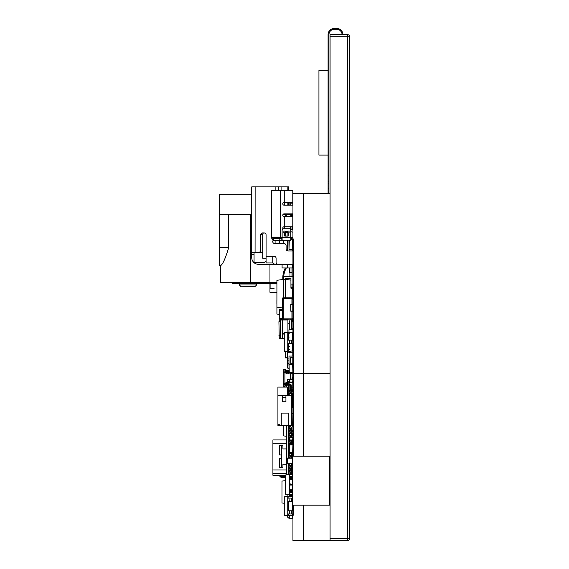 <?xml version="1.0" encoding="UTF-8"?>
<svg xmlns="http://www.w3.org/2000/svg" width="569" height="569" viewBox="0 0 569 569"><rect width="100%" height="100%" fill="white"/><g stroke="black" fill="none" stroke-linecap="round" stroke-linejoin="round"><path stroke-width="0.85" d="M349.757 538.551L349.757 36.729L347.759 36.729L347.759 538.551L349.757 538.551A1.999 1.999 0 0 1 347.759 540.55A1.999 1.999 0 0 0 349.757 538.551L349.757 518.793M349.757 40.065L349.757 86.381M328.946 193.545L328.946 34.659A5.341 5.341 0 0 1 334.288 29.318L336.727 29.318A5.341 5.341 0 0 1 342.069 34.659L347.759 34.73A1.999 1.999 0 0 1 349.757 36.729M328.078 43.664L328.078 34.659A6.209 6.209 0 0 1 334.288 28.45L336.727 28.45A6.209 6.209 0 0 1 342.936 34.659L347.759 34.73L347.759 36.729L330.077 36.729L330.077 540.55L347.759 540.55L347.759 538.551L330.077 538.551M347.759 34.73L330.077 34.73L330.077 36.729M282.821 279.493L282.821 277.7A20.022 20.022 0 0 1 285.353 267.956M283.703 276.925A19.154 19.154 0 0 1 286.356 267.956M328.946 188.631L328.078 188.631L328.078 34.659M328.078 193.545L328.078 188.631M328.946 34.659A5.341 5.341 0 0 1 334.288 29.318M336.727 29.318A5.341 5.341 0 0 1 342.069 34.659M334.288 28.45L336.727 28.45M328.078 70.357L318.939 70.357L318.939 155.102L328.078 155.102M328.946 181.796L328.078 181.796M328.946 183.318L328.078 183.318M292.935 371.265L292.935 365.412M292.935 272.764L292.935 277.302M330.077 193.545L303.384 193.545L303.384 373.719L303.384 193.545L292.935 193.545L292.935 456.132L292.267 456.132L292.267 510.784M292.267 505.18L292.935 505.18L292.935 456.132L329.408 456.132L329.408 505.18L292.935 505.18L292.935 456.132L292.267 456.132L292.267 505.18L292.935 505.18L292.935 540.55L330.077 540.55M330.077 373.719L303.384 373.719L303.384 456.132L303.384 373.719L292.935 373.719M303.384 505.18L303.384 540.55L303.384 505.18M292.637 267.956L282.089 267.956L292.637 267.956L292.637 264.286M292.637 250.936L292.637 249.471M255.068 252.608L255.132 186.874L288.768 186.874L288.768 190.515L288.768 186.874M282.089 267.956L282.089 264.286L274.4 264.286L272.75 262.629L272.75 258.276M287.494 267.956L287.494 264.286M287.494 250.844L287.494 240.765M283.291 240.765L283.291 243.596M274.4 264.286L278.085 264.286A1.999 1.999 -0 0 1 276.086 262.281L276.086 258.276A1.999 1.999 -0 0 0 274.087 256.278L272.75 256.278L272.75 262.949L266.079 262.949L266.079 234.919A1.999 1.999 -0 0 0 264.073 232.92L264.073 232.92A1.337 1.337 -0 0 0 262.743 234.257L262.743 258.276L266.079 258.276L262.743 258.276M289.102 202.528L289.102 205.196M289.102 213.873L289.102 214.236M266.079 260.965L264.421 262.615L254.066 262.615L254.066 252.608L262.743 252.608M264.073 232.92L262.736 232.92A1.999 1.999 -0 0 0 260.737 234.919L260.737 250.268A1.999 1.999 -0 0 1 258.739 252.273L251.726 252.273L251.726 257.608A6.672 6.672 -0 0 0 257.736 264.251A6.672 6.672 -0 0 1 251.726 257.608A6.672 6.672 180 0 0 258.404 264.286L276.086 264.286L274.087 263.966M251.726 186.874L251.726 252.273L255.068 252.273L251.726 252.273L251.726 186.874L255.132 186.874M288.768 202.528L288.768 205.196L288.768 202.528M288.768 213.873L288.768 214.236M292.935 264.286L278.085 264.286M273.191 240.346A1.999 1.999 -0 0 0 274.749 243.596L284.095 243.596A1.999 1.999 -0 0 1 286.093 245.602L286.093 248.938A1.999 1.999 -0 0 0 288.099 250.936L292.935 250.936M286.264 214.236L290.802 214.236M270.744 262.949L268.077 262.949M287.594 278.383L287.594 279.663M288.995 248.938L288.931 240.765M287.594 351.678L284.258 351.208L284.258 332.538L287.765 332.047L287.765 340.155L292.935 340.155M292.935 343.69L287.765 343.363L287.765 351.436L288.768 351.436L288.768 343.363L287.765 343.363L287.765 340.155M288.768 340.155L288.768 332.083L284.258 332.573M287.765 332.047L292.267 332.573L292.267 340.155M292.267 343.363L292.267 350.945L288.768 351.436M284.258 350.945L287.765 351.436M292.935 337.019L292.267 337.019M289.372 337.019L288.768 337.019M289.372 333.818L288.768 333.818M292.935 333.818L292.267 333.818M291.94 343.363L291.94 340.155M288.768 343.363L289.372 343.363M292.935 349.7L292.267 349.7M289.372 349.7L288.768 349.7M289.372 346.5L288.768 346.5M292.935 346.5L292.267 346.5M292.267 495.571L289.6 495.571L289.934 495.905L292.267 495.905L289.934 495.905L289.6 494.617L289.934 495.905L292.267 495.905L289.934 495.905L289.6 494.617M287.615 363.314L287.594 367.987L288.931 368.321L287.594 367.987L288.931 368.321L287.594 367.987L287.601 363.271M292.267 290.908L292.8 290.908M292.935 287.573L290.937 287.573M291.933 304.486L291.933 298.782L283.262 298.782L283.262 318.135L282.26 318.135A1.003 1.003 -0 0 0 283.262 319.138L291.933 319.138A1.003 1.003 -0 0 0 292.935 318.135L291.933 318.135L291.933 311.193M282.26 298.782L283.262 298.782L283.262 297.786A1.003 1.003 -0 0 0 282.26 298.782L282.26 318.135A1.003 1.003 -0 0 0 283.262 319.138L291.933 319.138A1.003 1.003 -0 0 0 292.935 318.135L292.935 311.193L290.802 311.193L290.802 305.816M292.935 298.782L291.933 298.782L291.933 297.786L283.262 297.786L291.933 297.786A1.003 1.003 -0 0 1 292.935 298.782L292.8 309.486M291.933 319.138L283.262 319.138L291.933 319.138L291.933 318.135L283.262 318.135L283.262 319.138M282.245 315.226L282.26 311.755M284.863 369.189L285.681 370.483A0.669 0.455 -44.7 0 0 285.61 369.999L284.927 369.189L283.262 369.189L283.262 386.536L284.927 386.536L285.61 385.604M283.262 384.53L284.977 384.395L284.877 386.536M283.262 383.534L284.92 383.534L284.927 384.53M283.262 372.19L284.92 372.19L284.92 383.534M283.262 371.187L284.984 371.102L284.92 372.19M288.931 370.867L288.753 371.038C287.644 372.282 286.612 372.126 285.659 370.554L284.927 369.708L284.927 371.187M285.631 385.583L284.955 386.493M285.88 385.327L286.179 385.064A0.669 0.434 -127.7 0 0 286.243 384.544A0.669 0.427 -129.9 0 0 286.2 384.438L284.927 386.223M286.2 384.438L287.594 383.698M287.594 383.165L284.927 384.672M284.977 384.395L287.594 382.418M287.594 382.311L284.927 383.613M287.594 381.607L284.927 383.414M290.268 379.061L290.268 372.688M290.268 372.304C288.547 374.274 286.769 374.281 284.927 372.318M289.664 372.688L284.927 372.105M289.08 372.631L284.927 371.273M284.984 371.102L288.931 372.282M285.659 370.554L284.927 369.53M288.604 370.511L285.645 370.042L284.927 369.189M288.654 370.44L288.647 370.682A0.669 0.363 59 0 0 288.711 370.938L288.647 370.447A0.669 0.669 0 0 0 288.632 370.462L287.274 371.059L285.624 370.021M287.295 371.066L285.595 369.985M286.25 384.544A0.669 0.427 50.1 0 1 286.193 385.049M286.264 370.575A0.669 0.427 127.5 0 0 286.221 370.54L287.758 371.024M292.267 372.688L292.267 373.257M287.594 357.908L285.261 357.574L287.594 357.908L285.261 357.574L285.261 351.35L285.261 357.574L287.594 357.908L285.595 357.908L285.595 351.4M276.918 303.818L276.918 314.06L279.258 314.387L276.918 314.06L276.918 307.153L282.26 307.893M292.267 468.678L291.335 468.678L291.335 470.414M291.264 474.005A1.671 1.671 45 0 0 291.335 473.536A1.671 1.671 45 0 1 291.264 474.005A1.671 1.671 45 0 0 291.335 473.536L291.335 471.886M284.258 503.266L281.989 502.989L281.989 481.09L285.659 480.641M287.928 496.374L287.928 494.518M288.768 332.047L292.267 332.573M292.267 346.464L292.935 346.464M292.267 340.12L292.935 340.12L292.935 338.69M292.267 333.783L292.935 333.783M292.8 219.741L292.8 214.442L290.802 214.442L292.8 214.442L292.8 213.873A1.003 1.003 0 0 0 292.935 213.859A1.003 1.003 180 0 1 292.8 213.873L284.13 213.873A1.337 1.337 180 0 0 282.793 215.203A1.337 1.337 180 0 0 284.13 216.54L290.787 216.54L290.802 213.873L286.264 213.873L286.264 216.54M285.759 214.705L282.893 214.705L285.759 214.705L285.759 216.54M280.46 238.66L275.517 238.66L273.952 237.095L275.517 238.66L273.952 237.095L271.712 237.095L282.117 237.429M282.039 238.66L275.517 238.66L274.82 237.892L275.986 238.326L280.254 238.027M280.695 238.326L280.254 238.326M292.665 241.967L292.665 239.3L290.795 239.428M292.004 238.646L292.004 239.428L292.665 239.428L291.669 239.428L291.669 238.425M292.935 246.804L292.665 249.201L289.265 249.201L292.665 249.201L292.665 239.428L292.004 239.428M290.667 229.527L290.667 226.754L290.802 228.084L292.8 227.799M290.61 229.421L292.935 229.421M284.315 202.528L284.315 205.196M275.481 237.892L274.82 237.892M290.802 205.196L290.802 202.528L284.607 202.528L284.607 205.196M290.802 226.754L292.694 226.754L292.8 228.084L292.8 215.487L290.802 215.487M274.72 238.76L274.656 238.76A1.003 1.003 0 0 1 273.739 237.963L273.952 237.095L275.517 238.66M290.802 229.421L290.802 228.084M271.712 190.515L271.712 237.095L271.712 190.515L280.254 190.515L273.049 190.515M279.792 237.437L282.117 238.425M292.935 239.428L291.776 238.425L290.795 238.425M291.776 238.425L292.182 237.429L292.935 238.162M290.795 237.429L292.182 237.429M280.254 237.095L271.712 237.095L271.712 237.764L273.717 237.764M291.47 190.515L284.258 190.515L292.8 190.515L292.8 205.196M292.8 229.421L292.8 228.084M284.607 202.528L290.802 202.528L284.258 202.528L284.258 190.515L280.254 190.515L280.254 237.429M283.021 228.83A1.337 1.337 180 0 1 284.13 226.754L292.694 226.754L284.258 226.754L284.258 216.54L292.8 216.483M292.8 202.528L284.13 202.528A1.337 1.337 180 0 0 282.793 203.858A1.337 1.337 180 0 0 284.13 205.196L292.935 205.196M290.795 230.978A1.337 1.337 0 0 0 292.11 232.088L292.935 232.088M288.127 236.028L284.792 236.028L288.127 236.028L288.127 232.621A1.003 1.003 180 0 0 287.132 231.619L285.794 231.619L285.794 232.621L288.127 232.621M284.792 236.028L284.792 232.621A1.003 1.003 180 0 1 285.794 231.619M271.712 225.751L271.712 222.429L271.712 225.751M292.402 228.418L292.8 227.778L292.402 228.418M290.802 227.778L290.667 228.418M281.136 240.751L281.136 238.76L282.117 238.539L279.834 238.76L279.834 240.765L290.795 240.765L290.795 230.096A1.337 1.337 0 0 0 289.457 228.759L283.454 228.759A1.337 1.337 0 0 0 282.117 230.096L282.117 240.09L281.136 240.751L273.639 240.765L275.624 240.765L273.639 240.765L273.639 238.76L273.639 240.566A3.001 3.001 180 0 1 271.776 238.361L271.712 237.764M284.116 235.104L284.116 233.183A0.882 0.882 0 0 0 283.938 232.65A0.989 0.989 180 0 1 285.325 231.27A0.74 0.74 0 0 0 285.78 231.419L287.132 231.419A0.74 0.74 0 0 0 287.58 231.27A0.989 0.989 180 0 1 288.974 232.65A0.882 0.882 0 0 0 288.789 233.183L288.789 235.104A1.003 1.003 180 0 1 287.793 236.107L285.119 236.107A1.003 1.003 180 0 1 284.116 235.104M279.834 238.76L273.661 238.76M290.439 240.765L287.139 240.765M286.257 240.765L285.602 240.765L286.257 240.765M290.795 240.765L279.834 240.765M276.043 240.765L275.047 240.765L276.043 240.765M273.639 240.566A3.001 3.001 180 0 1 271.776 238.361L273.739 237.963M239.257 284.969C242.771 287.331 235.331 285.923 247.671 286.307L255.289 286.307L256.612 284.969L239.257 284.969L239.257 283.639L232.586 283.639L276.918 283.639L269.955 283.639L269.955 282.302L250.602 282.302L250.602 214.236L219.243 214.236L219.243 194.214L251.726 194.214M274.109 288.305L270.104 288.305L274.109 288.305M239.257 283.639L258.625 283.639M242.6 286.307L253.276 286.307M261.228 283.639L261.228 282.302L220.58 282.302L250.602 282.302M220.58 282.302L220.58 265.631L219.243 265.631L219.243 247.6L228.717 247.6C225.381 258.554 222.671 264.564 220.58 265.631C222.671 264.564 225.381 258.554 228.717 247.6L228.717 214.236L250.602 214.236M289.977 276.385L289.977 272.295L289.308 272.295L291.975 272.295L291.975 267.956M269.955 264.286L269.955 282.302L276.918 282.302M291.975 276.385L291.975 272.295M276.918 292.31L269.955 292.31L269.955 283.639L276.918 283.639M291.975 287.573L291.975 284.059M228.717 214.236L219.243 214.236L219.243 247.6M261.228 282.302L269.955 282.302M289.977 267.956L289.977 272.295M286.264 436.267L283.262 435.84L283.262 425.768M291.94 431.843L291.94 433.713M292.267 494.383L285.659 494.319L285.659 474.944L289.329 474.617L289.329 476.786L292.004 476.786L292.267 479.795L291.833 479.795M289.329 494.639L289.329 492.47L290.332 492.47M290.503 490.969L290.503 492.47L289.329 492.47L289.329 476.786L289.329 479.795L290.332 479.795M292.267 474.88L289.329 474.617M290.332 483.131L289.329 483.131M291.833 492.47L292.267 492.47L292.004 490.969M290.503 492.47L291.705 492.47L291.705 490.969M289.329 492.47L289.6 489.468M290.332 476.786L290.503 479.795L291.705 479.795L291.705 476.786M290.503 479.795L289.329 479.795M291.264 474.788L291.264 471.886L292.267 471.886L291.598 471.886L292.267 471.886L291.598 471.886L291.598 470.414L292.267 470.414M291.264 470.414L291.264 468.55L292.267 468.55L291.598 468.55L292.267 468.55L291.598 468.55L291.598 467.078L292.267 467.078M291.264 467.078L291.264 465.207L292.267 465.207L291.598 465.207L292.267 465.207L291.598 465.207L291.598 463.742L292.267 463.742M291.264 463.742L291.264 463.358M291.264 457.071L291.264 455.2L292.935 455.2L292.267 455.2L292.267 453.735L292.935 453.735M291.264 453.735L291.264 452.967M291.264 443.72L291.264 441.857L292.935 441.857L292.267 441.857L292.267 440.385L292.935 439.986L292.601 440.385L289.934 440.321L289.6 439.986L292.935 439.986L289.934 440.321L289.6 437.319L289.934 436.985L289.934 440.321L292.935 439.986L289.934 440.321L289.934 437.319L292.601 437.319L289.934 436.985L292.935 437.319L292.601 439.986L289.6 439.986M291.264 436.985L291.264 435.178L292.935 435.178L292.267 435.178L292.267 433.713L292.935 433.713M291.264 433.713L291.264 431.843L292.935 431.843L292.267 431.843L292.267 430.441M291.264 430.377L291.598 427.675A0.669 0.669 -0 0 0 291.236 427.077L288.76 425.84A0.669 0.669 -0 0 0 288.462 425.768L279.258 425.768L292.601 425.768L292.935 413.763L291.534 413.763M291.264 395.74L291.264 395.142L292.935 395.142L292.267 395.142L292.267 393.677L292.935 393.677M291.264 393.677L291.264 391.806L292.935 391.806L292.267 391.806L292.267 390.341L292.935 390.341M291.264 390.341L291.264 385.227A0.669 0.669 -0 0 0 290.667 384.566L289.13 384.402L289.13 385.064L289.13 384.402L290.667 384.566L290.667 385.227L291.264 385.227M289.13 390.341L289.13 384.402M289.6 381.749A0.669 0.669 180 0 0 289.102 382.396A0.669 0.669 180 0 1 289.6 381.749A0.669 0.669 180 0 0 289.102 382.396A0.669 0.669 180 0 1 289.6 381.749A0.669 0.669 180 0 0 289.102 382.396A0.669 0.669 180 0 1 289.6 381.749A0.669 0.669 180 0 0 289.102 382.396A0.669 0.669 180 0 1 289.6 381.749A0.669 0.669 180 0 0 289.102 382.396A0.669 0.669 180 0 1 289.6 381.749A0.669 0.669 180 0 0 289.102 382.396A0.669 0.669 180 0 1 289.6 381.749A0.669 0.669 180 0 0 289.102 382.396A0.669 0.669 180 0 1 289.6 381.749A0.669 0.669 180 0 0 289.102 382.396A0.669 0.669 180 0 1 289.6 381.749A0.669 0.669 180 0 0 289.102 382.396A0.669 0.669 180 0 1 289.6 381.749A0.669 0.669 180 0 0 289.102 382.396A0.669 0.669 180 0 1 289.6 381.749A0.669 0.669 180 0 0 289.102 382.396A0.669 0.669 180 0 1 289.6 381.749A0.669 0.669 180 0 0 289.102 382.396A0.669 0.669 180 0 1 289.6 381.749A0.669 0.669 180 0 0 289.102 382.396L289.102 384.402L288.469 384.402L288.469 385.064L288.433 382.396A1.337 1.337 180 0 1 289.6 381.074M288.398 385.064L288.398 384.402L286.861 384.566L286.861 385.227L288.398 385.064L288.398 395.74M286.264 387.069L286.264 385.227A0.669 0.669 180 0 1 286.861 384.566L288.398 384.402M286.264 474.887L286.264 425.768M289.102 455.2L292.935 455.2M289.102 441.857L292.935 441.857L292.601 443.258M289.102 435.178L292.935 435.178M289.102 431.843L292.935 431.843M289.102 395.142L292.935 395.142M289.102 391.806L292.935 391.806M289.102 471.886L291.598 471.886M289.763 470.414L288.433 470.414L288.433 471.886L289.763 471.886L289.763 470.414L291.598 470.414M289.102 468.55L291.598 468.55M289.763 467.078L288.433 467.078L288.433 468.55L289.763 468.55L289.763 467.078L291.598 467.078M289.102 465.207L291.598 465.207M289.763 463.742L288.433 463.742L288.433 465.207L289.763 465.207L289.763 463.742L291.598 463.742M288.433 458.017L288.433 457.071L292.267 457.071M289.763 453.735L288.433 453.735L288.433 455.2L289.763 455.2L289.763 453.735L292.267 453.735M288.931 450.399L288.433 450.399L288.433 451.864L288.931 451.864M288.931 447.063L288.433 447.063L288.433 448.528L288.931 448.528M289.763 444.624L289.763 443.72L288.433 443.72L288.433 445.193L288.931 445.193M289.763 443.72L292.935 443.72L292.935 443.258M292.267 444.624L292.267 443.72M289.763 440.385L288.433 440.385L288.433 441.857L289.763 441.857L289.763 440.385L292.267 440.385M289.102 438.521L288.433 438.521L288.433 437.049L289.735 437.049M289.763 433.713L288.433 433.713L288.433 435.178L289.763 435.178L289.763 433.713L292.267 433.713M289.763 430.377L288.433 430.377L288.433 431.843L289.763 431.843L289.763 430.377L291.598 430.377L291.598 431.843M289.102 428.507L291.598 428.507M289.763 427.042L288.433 427.042L288.433 428.507L289.763 428.507L289.763 427.042L291.157 427.042M289.763 393.677L288.433 393.677L288.433 395.142L289.763 395.142L289.763 393.677L292.267 393.677M289.763 390.341L288.433 390.341L288.433 391.806L289.763 391.806L289.763 390.341L292.267 390.341M288.469 384.402L289.066 384.402M292.935 377.724L292.267 377.724L292.267 379.061M292.935 363.876L290.802 363.876L290.802 363.207L290.937 363.74L292.8 363.74L292.8 357.332L290.937 357.332L292.8 357.332L292.935 358.868M292.935 362.204L292.8 363.74L290.937 363.74L290.802 357.865L290.802 357.197L292.935 357.197M290.802 363.207L290.603 358.534L290.937 362.538M290.802 358.534L290.937 357.865M290.802 310.525L290.937 311.058L292.8 311.058L292.8 304.657L290.937 304.657L292.8 304.657L292.935 306.193M292.935 309.529L292.8 311.058L290.937 311.058L290.802 305.19L290.802 304.522L292.935 304.522M290.802 305.859L290.937 305.19M290.603 305.859L290.937 309.863M292.935 304.486L290.802 304.522M288.995 356.073L288.931 364.416L292.935 364.416L288.995 364.416L288.995 356.073L292.935 356.073M290.802 382.46L292.935 382.468L290.802 382.396M290.937 379.061L290.937 373.392L292.8 373.392L292.935 374.921M292.8 377.724L292.8 373.392L290.937 373.392L290.937 378.591L290.603 374.587M290.802 373.257L292.935 373.257L290.802 373.257L290.802 373.925M290.802 379.061L290.802 378.591M290.603 379.061L290.603 378.591M289.934 494.589L289.934 495.905L292.267 495.905L290.603 495.905M292.8 344.16L292.8 343.69M288.995 248.134L289.265 240.765L288.995 249.471L292.935 249.471M291.598 329.714L291.598 319.138M289.265 329.714L289.265 322.339L290.304 319.138M280.254 321.67L278.924 321.67L279.258 338.356L284.258 338.356M282.26 310.325L279.258 310.325L279.92 309.657L282.26 309.657L279.258 309.657L279.258 318.334L282.281 318.334L279.258 318.334L279.258 321.67M292.601 321.67L292.601 318.882M282.281 318.334L280.922 318.334L282.594 320.006L282.594 338.356L280.254 338.356L280.254 318.334M282.594 338.356L280.254 338.356M281.306 318.377L282.594 322.339M282.594 338.157L284.258 338.157M289.265 323.676L287.928 323.676L289.265 323.676M278.924 335.682L280.254 335.682L278.924 335.682M292.935 321.67L291.598 321.67M291.598 328.341L292.935 328.341L291.598 328.341M287.928 332.047L287.928 320.006L282.594 320.006M282.594 332.346L284.258 334.849M288.17 319.138L287.928 320.006M285.93 395.74L285.93 401.75L282.594 401.75L282.594 395.74L291.598 395.74L291.598 425.768L279.258 425.768L288.462 425.768L279.258 425.768L288.462 425.768L279.258 425.768L288.462 425.768L279.258 425.768L288.462 425.768L279.258 425.768L279.258 424.438L277.921 424.438L279.258 424.438M291.598 395.74L292.601 395.74L292.601 395.142M282.594 395.74L277.921 395.74L277.921 425.768L288.462 425.768A0.669 0.669 -0 0 1 288.76 425.84L291.236 427.077A0.669 0.669 -0 0 1 291.598 427.675A0.669 0.669 -0 0 0 291.236 427.077L288.76 425.84A0.669 0.669 -0 0 0 288.462 425.768L277.921 425.768L288.462 425.768A0.669 0.669 -0 0 1 288.76 425.84L291.236 427.077A0.669 0.669 -0 0 1 291.598 427.675A0.669 0.669 -0 0 0 291.236 427.077L288.76 425.84A0.669 0.669 -0 0 0 288.462 425.768L277.921 425.768L288.462 425.768A0.669 0.669 -0 0 1 288.76 425.84L291.236 427.077A0.669 0.669 -0 0 1 291.598 427.675A0.669 0.669 -0 0 0 291.236 427.077L288.76 425.84A0.669 0.669 -0 0 0 288.462 425.768L277.921 425.768L288.462 425.768A0.669 0.669 -0 0 1 288.76 425.84L291.236 427.077A0.669 0.669 -0 0 1 291.598 427.675L291.598 430.441L292.935 430.441L291.598 430.441M281.257 413.094L288.263 413.094L281.257 413.094L281.257 425.768M288.263 413.094L288.263 425.768M292.601 407.084L292.601 395.74M287.267 395.74L287.267 387.069L277.921 387.069L277.921 395.74L287.267 395.74M285.93 397.745L282.594 397.745M292.935 407.084L291.598 407.084L291.598 407.753L292.935 407.753M292.935 413.094L291.598 413.094L291.598 413.763L292.935 413.763M291.598 425.768L289.934 425.768M292.935 426.85A0.669 0.669 -0 0 0 292.566 426.252L291.968 425.953A0.669 0.669 -0 0 1 291.741 425.768M288.462 425.768A0.669 0.669 -0 0 1 288.76 425.84L291.236 427.077A0.669 0.669 -0 0 1 291.598 427.675A0.669 0.669 -0 0 0 291.236 427.077L288.76 425.84A0.669 0.669 -0 0 0 288.462 425.768L277.921 425.768M292.935 390.17L291.264 390.17M292.935 389.772L291.264 389.907L292.935 389.772L292.8 390.306L291.264 390.306L292.8 390.341M272.914 473.287L286.264 473.287L272.914 473.287L286.264 473.287L272.914 473.287L272.914 439.922L281.591 439.922A1.999 1.999 105.3 0 0 281.527 439.922M280.922 467.611L279.592 467.611L279.592 458.273L281.591 458.273L281.591 445.591L282.928 445.591L282.928 448.927L286.264 448.927M280.922 454.937L279.592 454.937L279.592 445.591L281.591 445.591M279.592 467.611L281.591 467.611L281.591 458.273M286.264 464.276L282.928 464.276L282.928 467.611L281.591 467.611M279.592 454.937L281.591 454.937M287.594 380.924L287.594 384.488L287.594 381.23L289.123 381.23L287.594 381.23L287.594 379.359L289.6 379.359M291.264 387.902L292.935 387.902L291.264 387.902M287.729 384.473L287.594 379.359M287.729 379.224L289.642 379.224L287.729 379.224M292.267 458.152L287.729 458.152L287.729 463.358L292.267 463.358L287.594 463.223L292.267 463.358L287.594 463.223L287.594 458.152M292.267 458.017L287.729 458.017L292.267 458.017M288.931 360.831L287.594 360.831L287.594 363.25L288.931 363.378L287.594 363.25L288.931 363.378L287.594 363.25L287.594 358.178M287.729 515.72L287.729 517.264L288.931 517.264L287.594 517.129L288.931 517.264L287.594 517.129L287.594 515.699M287.729 351.429L287.729 358.961L288.931 358.961L287.594 358.961L287.594 360.831L287.594 352.289L292.935 352.289L287.594 352.289L287.594 351.414M292.267 350.291L292.8 350.291L292.267 350.291M290.667 496.637L292.267 496.637L290.667 496.637M272.914 441.921L272.914 475.286L279.592 475.286A1.999 1.999 -74.7 0 0 281.591 477.291L282.928 477.291L282.928 476.623L280.922 476.623A0.669 0.669 105.3 0 1 280.254 475.954L280.254 475.286L285.659 475.286L272.914 475.286M280.254 475.286L280.254 475.954A0.669 0.669 -74.7 0 0 280.922 476.623M285.659 477.291L282.928 477.291L282.928 476.623L285.659 476.623M292.537 455.2L292.601 455.805M292.601 441.857L292.601 443.72L292.601 441.857M292.601 452.967L292.601 453.735L292.601 452.967L288.931 452.632L292.935 452.632L288.931 452.632L289.265 444.624L289.265 452.967L292.935 452.632L289.265 452.967L289.265 444.958L292.601 444.958L289.265 444.624L292.935 444.958L292.601 452.967M291.669 455.869L292.537 455.869L291.669 455.869L291.669 457.071M291.598 433.713L291.598 436.985M291.598 440.321L291.598 444.624M291.598 452.967L291.598 455.669L292.537 455.869M291.598 455.869L291.598 458.017M292.267 297.843L292.267 288.227L290.937 288.227L290.937 278.383L285.595 278.383L285.595 279.386L290.937 280.126M292.267 299.237L292.267 298.782M290.937 284.059L292.935 284.059M292.935 277.38A1.003 1.003 -0 0 0 291.933 276.385L284.592 276.385A1.003 1.003 180 0 0 283.59 277.38L283.59 279.386L285.595 279.386L285.595 297.786M276.918 300.475L276.918 280.311L283.59 279.386L283.59 297.786M276.89 303.818L276.89 300.475M292.935 295.517L292.267 295.517M292.935 329.714L288.931 329.714L292.935 329.778M287.765 498.11L287.765 515.727L284.258 515.23L284.258 496.865L287.765 496.374L287.765 498.11L292.267 498.11M287.765 510.784L289.287 510.784L288.768 510.784L288.768 501.31L287.765 501.31L292.267 501.31M292.935 510.784L289.287 510.784L289.287 513.992L287.765 513.992L288.768 513.992L288.768 515.727L292.267 515.23L292.267 513.992M287.765 515.727L288.768 515.727M289.287 501.31L288.768 496.374L287.765 496.374M292.267 496.865L288.768 496.374M289.372 513.992L288.768 513.992M289.287 513.992L292.935 513.992M291.94 510.784L291.94 513.992M292.267 507.648L292.935 507.648M289.372 501.31L288.768 501.31M291.94 498.11L291.94 501.31M288.931 332.068L288.931 329.778M287.594 354.707L287.594 359.373M292.601 425.768L291.883 425.904M288.931 364.679L289.265 372.688L289.066 364.416M292.601 372.688L289.265 372.354L292.935 372.354L292.601 372.688M289.934 490.969L292.267 490.969L289.6 490.634L289.934 484.632L292.267 484.632M292.267 490.634L289.6 490.634L289.6 489.297L292.267 489.297L289.6 489.297L289.6 484.632M292.267 485.962L289.6 485.962L292.267 485.962M292.267 484.297L289.934 484.297M292.935 518.43L289.265 518.764L288.931 515.699L289.265 518.764L292.935 518.43L289.265 518.764L288.931 515.699M292.601 510.784L292.267 510.322M292.601 518.764L288.931 518.43L292.601 518.764M292.601 340.155L292.935 338.292L292.267 337.958M292.601 510.322L292.935 509.988L292.267 509.988M292.935 382.062L289.934 382.396L289.6 379.395L289.934 382.396L292.935 382.062L289.934 382.396L289.934 379.061L289.6 379.395M292.935 379.395L289.934 379.061L292.601 379.061L289.934 379.395L289.934 382.396L292.601 382.396L289.6 382.062L292.601 382.062L292.935 379.395M287.594 384.488L287.594 380.931M292.935 456.132L330.077 456.132L329.408 456.132L329.408 505.18L330.077 505.18L292.935 505.18M293.341 515.208L293.341 505.18L293.341 515.208M293.341 456.132L293.341 238.973L293.341 456.132M328.946 175.124L328.078 175.124M262.743 234.257L260.851 234.257M279.464 243.596L279.464 240.765M275.097 243.596L275.097 240.765M289.102 202.891L290.802 202.891M278.44 190.515L278.44 186.874M275.14 190.515L275.14 186.874M281.086 190.515L281.086 186.874M287.864 205.196L287.864 202.528M287.864 190.515L287.864 186.874M266.079 256.278L272.75 256.278M275.14 238.76L275.14 238.276M254.066 254.272L251.726 254.272M287.729 278.383L287.729 279.685M292.815 337.019L292.815 333.818M291.819 343.363L291.819 340.155M291.207 343.363L291.207 340.155M289.287 343.363L289.287 340.155M292.815 349.7L292.815 346.5M288.931 368.321L287.928 368.321L287.928 363.378M288.931 367.987L287.594 367.987M287.594 357.574L285.261 357.574M283.262 214.193L283.262 214.705M284.258 228.759L284.258 226.754M273.717 237.095L271.712 237.095M290.802 203.858L292.8 203.858M287.132 236.028L287.132 231.619M285.794 236.028L285.794 232.621L284.792 232.621M282.117 237.764L290.795 237.764M289.308 272.295L289.308 267.956M291.819 431.843L291.819 433.713M290.667 474.738L290.667 471.886M290.667 470.414L290.667 468.55M290.667 467.078L290.667 465.207M290.667 463.742L290.667 463.358M290.667 457.071L290.667 455.2M290.667 453.735L290.667 452.967M290.667 443.72L290.667 441.857M290.667 436.985L290.667 435.178M290.667 433.713L290.667 431.843M290.667 430.377L290.667 428.507M290.667 395.74L290.667 395.142M290.667 393.677L290.667 391.806M290.667 390.341L290.667 385.227L289.13 385.064M289.13 474.638L289.13 471.886M289.13 470.414L289.13 468.55M289.13 467.078L289.13 465.207M289.13 463.742L289.13 463.358M289.13 457.071L289.13 455.2M289.13 453.735L289.13 452.938M289.13 443.72L289.13 441.857M289.13 440.385L289.13 438.521M289.13 437.049L289.13 435.178M289.13 433.713L289.13 431.843M289.13 430.377L289.13 428.507M289.13 427.042L289.13 426.032M289.13 395.74L289.13 395.142M289.13 393.677L289.13 391.806M289.066 474.646L289.066 471.886M289.066 470.414L289.066 468.55M289.066 467.078L289.066 465.207M289.066 463.742L289.066 463.358M289.066 457.071L289.066 455.2M289.066 453.735L289.066 452.896M289.066 443.72L289.066 441.857M289.066 440.385L289.066 438.521M289.066 437.049L289.066 435.178M289.066 433.713L289.066 431.843M289.066 430.377L289.066 428.507M289.066 427.042L289.066 425.996M289.066 395.74L289.066 395.142M289.066 393.677L289.066 391.806M289.066 390.341L289.066 385.064L288.469 385.064L288.469 390.341M288.469 474.695L288.469 471.886M288.469 470.414L288.469 468.55M288.469 467.078L288.469 465.207M288.469 463.742L288.469 463.358M288.469 457.071L288.469 455.2M288.469 453.735L288.469 451.864M288.469 450.399L288.469 448.528M288.469 447.063L288.469 445.193M288.469 443.72L288.469 441.857M288.469 440.385L288.469 438.521M288.469 437.049L288.469 435.178M288.469 433.713L288.469 431.843M288.469 430.377L288.469 428.507M288.469 427.042L288.469 425.768M288.469 395.74L288.469 395.142M288.469 393.677L288.469 391.806M288.398 474.702L288.398 463.358M288.398 458.017L288.398 425.768M286.861 474.838L286.861 425.768M286.861 387.069L286.861 385.227L286.264 385.227M291.598 395.142L291.598 393.677M291.598 391.806L291.598 390.341M289.763 458.017L289.763 457.071M289.102 382.396L288.433 382.396M291.598 329.664L292.935 329.664M272.914 469.951L286.264 469.951M286.264 443.258L272.914 443.258M272.914 439.922L286.264 439.922M291.264 389.772L292.8 389.772L292.8 382.468M287.729 463.358L292.267 463.223M287.729 363.378L288.931 363.25M287.729 517.264L288.931 517.129M292.8 356.073L292.8 350.419L292.267 350.419M291.613 496.773L292.267 496.773M291.669 436.985L291.669 435.178M292.871 435.178L292.871 437.049M292.537 441.857L292.537 443.72M292.537 452.967L292.537 453.735M292.871 456.132L292.871 455.2M291.207 510.784L291.207 513.992M291.819 510.784L291.819 513.992M292.815 505.18L292.815 507.648M291.207 498.11L291.207 501.31M291.819 498.11L291.819 501.31M292.601 364.416L292.935 372.354M292.935 452.632L288.931 452.632M292.601 513.992L292.601 518.43L289.265 518.43L289.265 515.656M292.601 350.291L292.601 349.7M292.601 346.464L292.601 343.363M292.601 507.648L292.935 509.988M292.601 505.18L292.601 506.986M285.46 385.775L285.09 386.287M270.104 288.305L270.104 283.639M256.612 284.969L256.612 283.639M232.586 283.639L232.586 282.302"/></g></svg>
